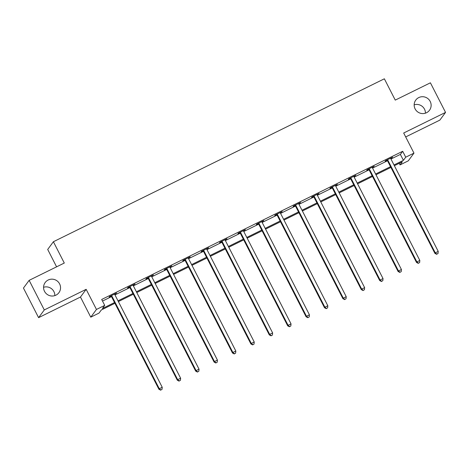 <?xml version="1.0" encoding="UTF-8"?>
<svg xmlns="http://www.w3.org/2000/svg" width="469" height="469" viewBox="0 0 469 469"><rect width="100%" height="100%" fill="white"/><g stroke="black" fill="none" stroke-linecap="round" stroke-linejoin="round"><path stroke-width="0.7" d="M43.57 287.292A8.542 8.378 -143.6 0 1 54.838 295.611M59.604 283.88A8.542 8.378 -143.6 0 1 58.924 292.668A8.542 8.378 -143.6 0 1 44.502 291.308A8.542 8.378 -143.6 0 1 45.182 282.52A8.542 8.378 -143.6 0 1 59.604 283.88M414.162 104.851A8.542 8.378 -143.6 0 1 425.43 113.17M430.196 101.433A8.542 8.378 -143.6 0 1 429.516 110.227A8.542 8.378 -143.6 0 1 415.094 108.867A8.542 8.378 -143.6 0 1 415.774 100.079A8.542 8.378 -143.6 0 1 430.196 101.433M114.905 303.285L101.327 309.974L99.018 313.099L90.763 317.167L96.462 309.446L104.716 305.383L102.406 308.514L114.53 302.546M80.463 297.041L86.161 289.326L44.291 309.939L29.148 280.345L23.45 288.066L38.593 317.654L80.463 297.041L90.763 317.167M56.591 266.838L47.697 249.455L53.396 241.734L384.357 78.804L395.256 100.108L430.407 82.808L445.55 112.402L403.68 133.014L413.975 153.134L408.276 160.849L400.022 164.918L402.332 161.787L394.376 165.704M405.685 136.936L439.852 120.117L445.55 112.402M399.207 163.323L400.022 164.918M44.291 309.939L38.593 317.654M390.964 159.044L400.379 154.412L402.689 151.282L101.691 299.462L104.716 305.383M102.5 301.057L111.499 296.625M114.969 294.919L129.895 287.567M133.366 285.861L148.298 278.51M151.768 276.804L166.7 269.452M170.171 267.74L185.097 260.395M188.567 258.683L203.499 251.337M206.97 249.625L221.896 242.28M225.366 240.568L240.298 233.216M243.769 231.51L258.695 224.159M262.165 222.453L277.097 215.101M280.568 213.395L295.499 206.043M298.97 204.337L313.896 196.986M317.366 195.28L332.298 187.928M335.769 186.216L350.695 178.871M354.165 177.159L369.097 169.813M372.568 168.101L387.494 160.756M390.736 158.463L392.612 157.209L385.536 160.691L385.149 161.213L387.06 160.269M372.333 167.521L374.209 166.266L367.133 169.749L366.746 170.27L368.657 169.332M353.937 176.579L355.813 175.324L348.731 178.806L348.35 179.328L350.255 178.39M335.534 185.636L337.41 184.381L330.334 187.864L329.947 188.386L331.859 187.448M317.138 194.694L319.008 193.439L311.932 196.921L311.551 197.443L313.456 196.505M298.735 203.751L300.611 202.497L293.535 205.979L293.148 206.501L295.06 205.563M280.333 212.809L282.209 211.554L275.133 215.042L274.752 215.558L276.657 214.62M261.937 221.866L263.812 220.612L256.736 224.1L256.35 224.622L258.261 223.678M243.534 230.93L245.41 229.669L238.334 233.157L237.947 233.679L239.858 232.735M225.138 239.987L227.014 238.733L219.938 242.215L219.551 242.737L221.456 241.799M206.735 249.045L208.611 247.79L201.535 251.273L201.148 251.794L203.059 250.856M188.339 258.102L190.215 256.848L183.133 260.33L182.752 260.852L184.657 259.914M169.936 267.16L171.812 265.905L164.736 269.388L164.349 269.91L166.261 268.972M151.534 276.218L153.41 274.963L146.334 278.445L145.953 278.967L147.858 278.029M133.137 285.275L135.013 284.021L127.937 287.503L127.55 288.025L129.462 287.087M114.735 294.333L116.611 293.078L109.535 296.566L109.148 297.088L111.059 296.144M86.161 289.326L96.462 309.446M402.689 151.282L405.72 157.197L413.975 153.134M29.148 280.345L64.294 263.045L53.396 241.734M390.906 167.415L375.974 174.761M372.503 176.473L357.577 183.819M354.107 185.531L339.175 192.882M335.704 194.588L320.778 201.94M317.308 203.646L302.376 210.997M298.905 212.703L283.974 220.055M280.509 221.761L265.577 229.112M262.107 230.818L247.175 238.17M243.704 239.882L228.778 247.227M225.308 248.939L210.376 256.285M206.905 257.997L191.979 265.348M188.509 267.054L173.577 274.406M170.106 276.112L155.175 283.464M151.71 285.17L136.778 292.521M133.307 294.227L118.376 301.579M393.995 164.965L403.41 160.328L405.72 157.197M117.995 300.834L132.926 293.488M136.397 291.777L151.329 284.425M154.799 282.719L169.725 275.367M173.196 273.662L188.128 266.31M191.598 264.604L206.53 257.252M209.995 255.546L224.927 248.195M228.397 246.489L243.329 239.137M246.794 237.431L261.725 230.08M265.196 228.368L280.128 221.022M283.598 219.31L298.524 211.965M301.995 210.253L316.927 202.901M320.397 201.195L335.329 193.844M338.794 192.138L353.726 184.786M357.196 183.08L372.128 175.728M375.593 174.022L390.525 166.671M400.379 154.412L403.41 160.328M387.91 160.292L387.529 160.808L434.898 253.377L435.279 252.855L387.91 160.292A1.337 1.307 36.4 0 0 387.599 159.888L387.441 159.753M436.838 254.116L438.017 253.536L436.838 254.116L435.279 252.855L438.228 251.402L390.859 158.839A1.337 1.307 36.4 0 1 390.718 158.352L390.7 158.147M387.529 160.808A1.337 1.307 36.4 0 0 387.218 160.41L386.814 160.058M434.898 253.377L436.68 254.321M438.017 253.536L438.228 251.402M369.513 169.35L369.126 169.872L416.495 262.435L416.882 261.913L369.513 169.35A1.337 1.307 36.4 0 0 369.203 168.946L369.044 168.811M418.436 263.173L419.614 262.593L418.436 263.173L416.882 261.913L419.831 260.459L372.462 167.896A1.337 1.307 36.4 0 1 372.322 167.41L372.304 167.204M369.126 169.872A1.337 1.307 36.4 0 0 368.816 169.467L368.417 169.116M416.495 262.435L418.284 263.379M419.614 262.593L419.831 260.459M351.111 178.408L350.73 178.929L398.093 271.492L398.48 270.971L351.111 178.408A1.337 1.307 36.4 0 0 350.8 178.009L350.642 177.868M400.039 272.231L401.218 271.651L400.039 272.231L398.48 270.971L401.429 269.517L354.06 176.954A1.337 1.307 36.4 0 1 353.919 176.473L353.902 176.262M350.73 178.929A1.337 1.307 36.4 0 0 350.419 178.525L350.015 178.173M398.093 271.492L399.881 272.442M401.218 271.651L401.429 269.517M332.714 187.465L332.328 187.987L379.697 280.55L380.083 280.028L332.714 187.465A1.337 1.307 36.4 0 0 332.404 187.067L332.245 186.926M381.637 281.289L382.815 280.708L381.637 281.289L380.083 280.028L383.026 278.58L335.663 186.011A1.337 1.307 36.4 0 1 335.523 185.531L335.499 185.319M332.328 187.987A1.337 1.307 36.4 0 0 332.017 187.588L331.618 187.237M379.697 280.55L381.485 281.5M382.815 280.708L383.026 278.58M314.312 196.523L313.925 197.044L361.294 289.608L361.681 289.086L314.312 196.523A1.337 1.307 36.4 0 0 314.001 196.124L313.843 195.983M363.235 290.346L364.419 289.766L363.235 290.346L361.681 289.086L364.63 287.638L317.261 195.069A1.337 1.307 36.4 0 1 317.12 194.588L317.103 194.377M313.925 197.044A1.337 1.307 36.4 0 0 313.614 196.646L313.216 196.294M361.294 289.608L363.082 290.557M364.419 289.766L364.63 287.638M295.916 205.58L295.529 206.102L342.898 298.665L343.279 298.143L295.916 205.58A1.337 1.307 36.4 0 0 295.599 205.182L295.441 205.041M344.838 299.404L346.016 298.823L344.838 299.404L343.279 298.143L346.228 296.695L298.864 204.126A1.337 1.307 36.4 0 1 298.724 203.646L298.7 203.435M295.529 206.102A1.337 1.307 36.4 0 0 295.218 205.703L294.813 205.352M342.898 298.665L344.686 299.615M346.016 298.823L346.228 296.695M277.513 214.638L277.126 215.16L324.495 307.723L324.882 307.207L277.513 214.638A1.337 1.307 36.4 0 0 277.202 214.239L277.044 214.099M326.436 308.461L327.62 307.881L326.436 308.461L324.882 307.207L327.831 305.753L280.462 213.19A1.337 1.307 36.4 0 1 280.321 212.703L280.304 212.498M277.126 215.16A1.337 1.307 36.4 0 0 276.816 214.761L276.417 214.409M324.495 307.723L326.283 308.672M327.62 307.881L327.831 305.753M259.111 223.695L258.73 224.217L306.099 316.786L306.48 316.264L259.111 223.695A1.337 1.307 36.4 0 0 258.8 223.297L258.642 223.156M308.039 317.519L309.218 316.938L308.039 317.519L306.48 316.264L309.429 314.81L262.06 222.247A1.337 1.307 36.4 0 1 261.919 221.761L261.901 221.556M258.73 224.217A1.337 1.307 36.4 0 0 258.419 223.819L258.014 223.467M306.099 316.786L307.881 317.73M309.218 316.938L309.429 314.81M240.714 232.753L240.327 233.275L287.696 325.844L288.083 325.322L240.714 232.753A1.337 1.307 36.4 0 0 240.404 232.354L240.245 232.214M289.637 326.582L290.815 326.002L289.637 326.582L288.083 325.322L291.032 323.868L243.663 231.305A1.337 1.307 36.4 0 1 243.522 230.818L243.505 230.613M240.327 233.275A1.337 1.307 36.4 0 0 240.017 232.876L239.618 232.524M287.696 325.844L289.484 326.787M290.815 326.002L291.032 323.868M222.312 241.816L221.931 242.332L269.294 334.901L269.681 334.379L222.312 241.816A1.337 1.307 36.4 0 0 222.001 241.412L221.843 241.277M271.24 335.64L272.419 335.059L271.24 335.64L269.681 334.379L272.63 332.926L225.261 240.363A1.337 1.307 36.4 0 1 225.12 239.876L225.102 239.671M221.931 242.332A1.337 1.307 36.4 0 0 221.62 241.934L221.216 241.582M269.294 334.901L271.082 335.845M272.419 335.059L272.63 332.926M203.915 250.874L203.528 251.396L250.897 343.959L251.284 343.437L203.915 250.874A1.337 1.307 36.4 0 0 203.605 250.469L203.446 250.335M252.838 344.697L254.016 344.117L252.838 344.697L251.284 343.437L254.233 341.983L206.864 249.42A1.337 1.307 36.4 0 1 206.723 248.939L206.7 248.728M203.528 251.396A1.337 1.307 36.4 0 0 203.218 250.991L202.819 250.639M250.897 343.959L252.685 344.903M254.016 344.117L254.233 341.983M185.513 259.932L185.132 260.453L232.495 353.016L232.882 352.495L185.513 259.932A1.337 1.307 36.4 0 0 185.202 259.533L185.044 259.392M234.436 353.755L235.62 353.175L234.436 353.755L232.882 352.495L235.831 351.041L188.462 258.478A1.337 1.307 36.4 0 1 188.321 257.997L188.304 257.786M185.132 260.453A1.337 1.307 36.4 0 0 184.815 260.055L184.417 259.697M232.495 353.016L234.283 353.966M235.62 353.175L235.831 351.041M167.116 268.989L166.73 269.511L214.099 362.074L214.48 361.552L167.116 268.989A1.337 1.307 36.4 0 0 166.8 268.59L166.642 268.45M216.039 362.813L217.217 362.232L216.039 362.813L214.48 361.552L217.428 360.104L170.065 267.535A1.337 1.307 36.4 0 1 169.925 267.054L169.901 266.843M166.73 269.511A1.337 1.307 36.4 0 0 166.419 269.112L166.02 268.76M214.099 362.074L215.887 363.024M217.217 362.232L217.428 360.104M148.714 278.047L148.327 278.568L195.696 371.131L196.083 370.61L148.714 278.047A1.337 1.307 36.4 0 0 148.403 277.648L148.245 277.507M197.637 371.87L198.821 371.29L197.637 371.87L196.083 370.61L199.032 369.162L151.663 276.593A1.337 1.307 36.4 0 1 151.522 276.112L151.505 275.901M148.327 278.568A1.337 1.307 36.4 0 0 148.016 278.17L147.618 277.818M195.696 371.131L197.484 372.081M198.821 371.29L199.032 369.162M130.312 287.104L129.931 287.626L177.3 380.189L177.681 379.667L130.312 287.104A1.337 1.307 36.4 0 0 130.001 286.706L129.843 286.565M179.24 380.928L180.418 380.347L179.24 380.928L177.681 379.667L180.629 378.219L133.26 285.656A1.337 1.307 36.4 0 1 133.12 285.17L133.102 284.964M129.931 287.626A1.337 1.307 36.4 0 0 129.62 287.227L129.215 286.876M177.3 380.189L179.088 381.139M180.418 380.347L180.629 378.219M111.915 296.162L111.528 296.684L158.897 389.247L159.284 388.731L111.915 296.162A1.337 1.307 36.4 0 0 111.604 295.763L111.446 295.622M160.838 389.985L162.016 389.405L160.838 389.985L159.284 388.731L162.233 387.277L114.864 294.714A1.337 1.307 36.4 0 1 114.723 294.227L114.706 294.022M111.528 296.684A1.337 1.307 36.4 0 0 111.217 296.285L110.819 295.933M158.897 389.247L160.685 390.196M162.016 389.405L162.233 387.277M387.599 159.888L387.218 160.41M369.203 168.946L368.816 169.467M350.8 178.009L350.419 178.525M332.404 187.067L332.017 187.588M314.001 196.124L313.614 196.646M295.599 205.182L295.218 205.703M277.202 214.239L276.816 214.761M258.8 223.297L258.419 223.819M240.404 232.354L240.017 232.876M222.001 241.412L221.62 241.934M203.605 250.469L203.218 250.991M185.202 259.533L184.815 260.055M166.8 268.59L166.419 269.112M148.403 277.648L148.016 278.17M130.001 286.706L129.62 287.227M111.604 295.763L111.217 296.285"/></g></svg>
